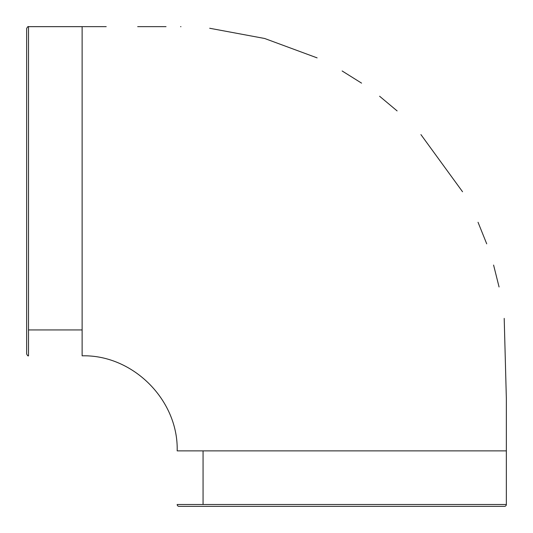 <?xml version="1.0" encoding="UTF-8"?>
<svg xmlns="http://www.w3.org/2000/svg" width="533" height="533" viewBox="0 0 533 533"><rect width="100%" height="100%" fill="white"/><g stroke="black" fill="none" stroke-linecap="round" stroke-linejoin="round"><path stroke-width="0.8" d="M506.343 504.498L177.176 504.498A1.852 1.852 0 0 0 179.028 506.35L504.498 506.35A1.852 1.852 0 0 0 506.343 504.498L506.343 450.871L177.176 450.871C178.482 400.083 132.917 354.518 82.129 355.824L82.129 26.657L28.502 26.657C28.082 26.264 27.469 26.883 26.65 28.502L26.65 353.972C27.469 355.598 28.082 356.211 28.502 355.824L28.502 26.657M82.129 329.934L28.502 329.934M203.066 504.498L203.066 450.871M82.129 26.65L106.214 26.65M137.681 26.65L166.029 26.65M180.594 26.67L180.934 26.67M209.689 28.262L264.668 38.489L317.115 57.877M342.126 70.962L361.567 83.135M379.596 96.24L397.105 110.904M420.917 134.589L462.544 191.747M478.034 222.268L486.716 243.834M493.591 265.068L499.061 286.967M504.205 318.374L506.35 398.537L506.35 450.871"/></g></svg>
